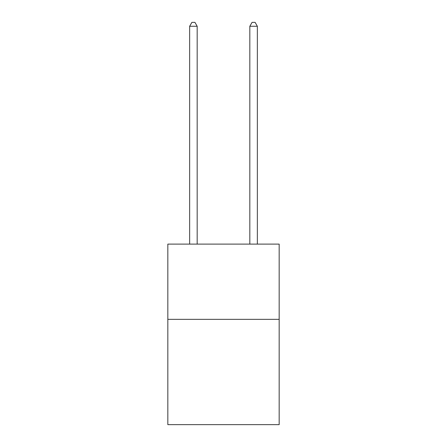 <?xml version="1.0" encoding="UTF-8"?>
<svg xmlns="http://www.w3.org/2000/svg" width="447" height="447" viewBox="0 0 447 447"><rect width="100%" height="100%" fill="white"/><g stroke="black" fill="none" stroke-linecap="round" stroke-linejoin="round"><path stroke-width="0.67" d="M279.168 319.337L279.168 424.65L167.832 424.65L167.832 244.112L279.168 244.112L279.168 319.337L167.832 319.337M197.172 244.112L197.172 26.261L189.651 26.261L189.651 244.112M189.651 26.261L191.908 22.35L194.914 22.35L197.172 26.261M257.349 244.112L257.349 26.261L249.828 26.261L249.828 244.112M249.828 26.261L252.086 22.35L255.092 22.35L257.349 26.261"/></g></svg>
